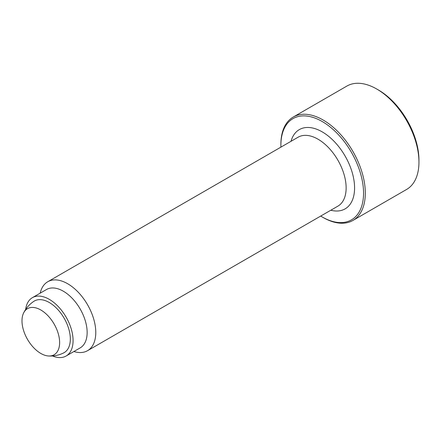 <?xml version="1.0" encoding="UTF-8"?>
<svg xmlns="http://www.w3.org/2000/svg" width="441" height="441" viewBox="0 0 441 441"><rect width="100%" height="100%" fill="white"/><g stroke="black" fill="none" stroke-linecap="round" stroke-linejoin="round"><path stroke-width="0.66" d="M418.95 162.134L418.95 160.105A57.209 33.031 60 0 0 378.499 90.036L376.741 89.021A59.695 34.464 60 0 1 418.95 162.134A59.695 34.464 60 0 1 406.585 189.459L352.943 220.434A59.695 34.464 60 0 1 323.093 217.474L322.217 216.966A58.449 33.748 60 0 1 320.712 216.068M280.911 147.134A58.449 33.748 60 0 1 280.884 145.381L280.884 144.361A59.695 34.464 60 0 1 293.248 117.036A59.695 34.464 60 0 1 339.25 133.028A59.695 34.464 60 0 1 365.308 193.103A59.695 34.464 60 0 1 352.943 220.434M280.884 145.381A58.449 33.748 60 0 1 322.217 121.518A58.449 33.748 60 0 1 363.549 193.103A58.449 33.748 60 0 1 322.217 216.966M40.203 293.155A39.795 22.976 60 0 1 47.738 281.755A39.795 22.976 60 0 1 78.41 292.416A39.795 22.976 60 0 1 95.78 332.47A39.795 22.976 60 0 1 87.539 350.689A39.795 22.976 60 0 1 73.895 351.516M25.65 309.461A33.692 19.454 60 0 1 32.408 297.658L46.476 289.533A33.692 19.454 60 0 1 72.44 298.563A33.692 19.454 60 0 1 87.147 332.47A33.692 19.454 60 0 1 80.168 347.894L66.1 356.014A33.692 19.454 60 0 1 52.501 355.964M32.408 297.658A33.692 19.454 60 0 1 58.372 306.682A33.692 19.454 60 0 1 73.079 340.59A33.692 19.454 60 0 1 66.1 356.014M33.803 301.363A29.806 17.21 60 0 1 49.254 302.498A29.806 17.21 60 0 1 68.873 329.273A29.806 17.21 60 0 1 63.592 352.954M40.809 309.979A26.614 15.363 60 0 1 59.629 342.574A26.614 15.363 60 0 1 48.455 355.981A26.614 15.363 60 0 1 40.809 353.439A26.614 15.363 60 0 1 23.616 312.956A26.614 15.363 60 0 1 40.809 309.979M293.248 117.036L346.891 86.067A59.695 34.464 60 0 1 376.741 89.021M291.016 141.302A45.765 26.421 60 0 1 322.217 131.876A45.765 26.421 60 0 1 354.581 187.927A45.765 26.421 60 0 1 330.816 210.23M47.738 281.755L298.099 137.212A39.795 22.976 60 0 1 317.994 139.185A39.795 22.976 60 0 1 346.135 187.927A39.795 22.976 60 0 1 337.894 206.145L87.539 350.689M48.455 355.981A29.85 29.85 0 0 0 63.592 352.949M33.808 301.363A29.85 29.85 0 0 0 23.616 312.956"/></g></svg>
